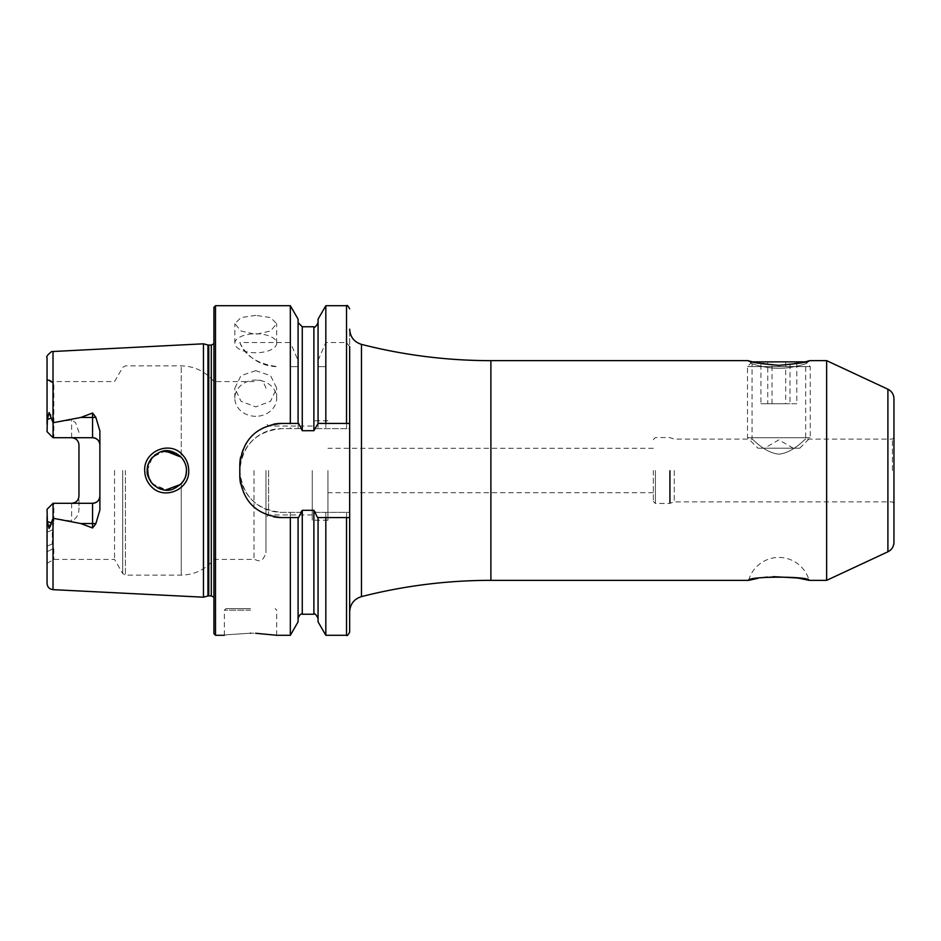 <?xml version="1.0" encoding="UTF-8"?>
<svg xmlns="http://www.w3.org/2000/svg" width="941" height="941" viewBox="0 0 941 941"><rect width="100%" height="100%" fill="white"/><g stroke="black" fill="none" stroke-linecap="round" stroke-linejoin="round"><path stroke-width="0.71" stroke-dasharray="4.71 3.53" d="M778.866 368.284C765.362 368.484 751.094 363.485 752.059 363.732C750.365 363.32 765.692 368.554 778.866 368.284C765.362 368.484 751.094 363.485 752.059 363.732C750.365 363.32 765.692 368.554 778.866 368.284C792.016 368.554 807.378 363.32 805.672 363.732C807.378 363.32 792.028 368.554 778.866 368.284C792.016 368.554 807.378 363.32 805.672 363.732C807.378 363.32 792.028 368.554 778.866 368.284L778.866 365.331L805.543 361.873L752.435 361.873L778.866 365.331M182.307 454.644C169.827 440.317 143.691 451.186 144.702 470.5C144.808 476.664 146.949 481.957 151.136 486.379C163.875 500.706 189.706 489.708 188.729 470.5C188.612 464.348 186.471 459.055 182.307 454.644M185.883 465.807L186.459 470.5C187.412 486.579 164.204 497.483 152.96 484.368C148.56 478.781 146.655 474.158 147.219 470.5C146.914 463.231 151.172 457.103 159.982 452.115C166.239 449.104 173.156 450.621 180.731 456.656C184.824 461.396 186.73 466.018 186.459 470.5L186.118 474.135M748.648 580.35A31.382 31.382 0 0 1 809.084 580.35M255.764 370.66L240.967 375.635L234.838 388.115L240.978 401.254L255.764 406.9L270.561 401.266L276.689 388.115L270.573 375.635L255.764 370.66M255.764 416.298A20.925 18.126 0 0 1 234.838 398.184A20.925 18.126 0 0 1 255.764 380.058A20.925 18.126 0 0 1 276.689 398.184A20.925 18.126 0 0 1 255.764 416.298M255.764 315.376L240.967 317.564L234.838 323.68L240.978 330.997L255.764 334.373L270.561 330.997L276.689 323.68L270.573 317.564L255.764 315.376M255.764 352.757A20.925 9.504 0 0 1 234.838 343.253A20.925 9.504 0 0 1 255.764 333.761A20.925 9.504 0 0 1 276.689 343.253A20.925 9.504 0 0 1 255.764 352.757M778.866 454.174C763.869 452.574 752.671 438.447 752.059 439.118C752.635 438.412 763.845 452.574 778.866 454.174C763.869 452.574 752.671 438.447 752.059 439.118C752.635 438.412 763.845 452.574 778.866 454.174C793.863 452.574 805.049 438.459 805.672 439.118C805.084 438.4 793.933 452.55 778.866 454.174C793.863 452.574 805.049 438.459 805.672 439.118C805.084 438.4 793.933 452.55 778.866 454.174M674.25 470.5L674.25 501.882L674.25 470.5M653.325 470.5L653.325 501.365L653.325 470.5M826.645 360.65L826.645 580.35M893.95 398.702L893.95 542.298M250.541 608.604L225.946 608.604L250.541 608.604M250.541 633.187C216.806 635.457 216.806 635.457 250.541 633.187L255.623 633.269M78.962 445.022A7.328 7.328 0 0 0 76.88 439.906A7.328 7.328 0 0 1 78.962 445.022L78.962 508.622C78.962 514.468 76.515 518.62 71.634 521.067L53.061 518.268L51.367 522.937C51.19 529.795 46.721 528.689 47.379 521.573L47.05 583.396M78.962 432.378L75.633 422.638L71.634 419.933L53.061 422.732L51.367 418.063C51.19 411.205 46.721 412.311 47.379 419.427L47.05 431.684L53.061 437.706L71.634 437.706L53.849 437.706L53.849 383.599L47.05 379.047L53.849 383.599C53.119 391.08 53.002 409.112 53.484 437.706L92.559 437.706M53.484 437.706L47.05 431.684L47.05 379.752L47.05 431.684L53.061 437.706L53.061 422.732M185.318 477.087L183.471 480.91M183.46 480.922L181.248 483.803L181.248 575.116L181.248 483.803L166.875 490.12L152.477 483.862M150.584 481.486L149.513 479.698M184.765 478.475L186.036 474.57M148.172 476.522L154.712 485.921L165.416 490.061M312.259 470.5L312.259 520.197L312.259 470.5M327.95 470.5L327.95 520.197L327.95 470.5M213.925 307.295L213.925 633.705M203.456 343.806L203.456 597.194M114.555 470.5L114.555 559.425L114.555 470.5M253.988 470.5L253.988 559.425L253.988 470.5M265.962 470.5L265.962 552.755L265.962 470.5M268.585 470.5L268.585 514.962L268.585 470.5M290.334 512.351L300.144 512.351L302.273 510.304L313.882 510.304L316.011 512.351L349.664 512.351L349.664 500.506L349.664 611.826L349.664 329.174L349.664 440.494L349.664 428.649L316.011 428.649L313.882 430.696L302.273 430.696L300.144 428.649L281.665 428.649C256.223 431.131 242.272 445.081 239.814 470.5C242.26 495.919 256.211 509.869 281.665 512.351L290.334 512.351L290.334 635.281M290.334 305.719L290.334 342.559L298.085 360.391L298.226 366.661L298.085 428.649L298.085 366.661L290.334 366.661L290.334 428.649M239.814 342.559A41.851 41.851 0 0 0 277.713 366.661C257.658 364.038 245.013 356.004 239.814 342.559L290.334 342.559M298.226 366.661L290.334 366.661M99.887 430.954L99.887 510.046M47.05 516.703L47.05 509.316L53.061 503.294L47.05 509.316L47.05 525.796L47.05 509.316L53.061 503.294L71.634 503.294L53.849 503.294L53.849 523.455L52.284 529.959L52.284 543.863L53.849 548.297L53.849 559.425L53.849 548.297L52.284 543.886L52.284 530.018L53.849 523.455L53.778 503.294L92.559 503.294M757.693 578.386L762.222 577.668M767.48 577.045L773.184 576.633M52.284 529.959L47.05 532.23L47.05 546.192L52.284 543.863M47.05 525.796L47.05 532.23L47.05 525.796L53.849 523.455L47.05 525.796M52.284 543.886L47.05 546.192L47.05 563.353L47.05 532.23L52.284 530.018M47.05 379.752L53.849 383.599L47.05 379.752M47.05 357.604L47.05 424.297M47.05 379.152L52.284 382.187L47.05 379.152M298.085 319.152L298.085 360.391M298.085 423.426L298.085 365.167M318.07 423.426L318.07 322.598L318.07 365.167L318.07 360.391L325.821 342.559L346.523 342.559L349.664 346.629L349.664 428.649L316.011 428.649M318.07 319.152L318.07 360.391M325.821 305.719L325.821 342.559M298.085 517.574L298.085 621.848M318.07 621.848L318.07 517.574M318.07 365.167L318.07 428.649L318.07 366.661L325.821 366.661L325.821 428.649M325.821 512.351L325.821 635.281M325.821 366.661L317.929 366.661M316.011 512.351L349.664 512.351L349.664 632.14M176.449 453.397L181.248 457.197L181.248 365.884L181.248 457.197L183.471 460.09M185.024 463.148L186.377 468.689M185.142 463.431L183.46 460.09M163.146 451.233L159.429 452.339M154.606 455.162L152.442 457.185M150.595 459.502L149.678 460.996M147.855 465.583L147.561 466.877M147.219 470.5L152.466 457.15L165.393 450.939M300.144 428.649L281.665 428.649A41.851 41.851 0 0 0 239.814 470.5A41.851 41.851 0 0 0 281.665 512.351L300.144 512.351M273.466 424.226A41.851 41.851 0 0 0 240.625 457.044M239.814 465.266L239.814 475.734M240.625 483.921A41.851 41.851 0 0 0 273.419 516.762M298.603 423.426L281.665 423.426M349.664 423.426L317.552 423.426M281.665 517.574L298.603 517.574M317.552 517.574L349.664 517.574M53.061 437.706L53.849 437.706M78.962 495.978A7.328 7.328 0 0 1 76.88 501.094A7.328 7.328 0 0 0 78.962 495.978L78.962 508.622M53.061 503.294L53.061 518.268M764.621 448.187L793.251 448.187L764.621 448.187M799.591 448.187L757.94 448.187L799.591 448.187M809.966 437.73L747.483 437.73L809.966 437.73M809.966 366.59L747.483 366.59L809.966 366.59M789.981 361.873L760.916 361.873L796.815 361.873L789.981 361.873L789.981 403.724L796.815 403.724L796.815 361.873M785.7 361.873L785.7 403.724L796.815 403.724M785.7 403.724L767.75 403.724L767.75 361.873M767.75 403.724L760.916 403.724L760.916 361.873M789.981 403.724L760.916 403.724M772.032 403.724L772.032 361.873M670.286 470.5L670.286 503.329L670.286 470.5M669.569 470.5L669.569 503.459L669.569 470.5M655.418 470.5L655.418 503.459L655.418 470.5M887.904 389.221L887.904 551.779M892.386 470.5L892.386 439.118L892.386 470.5M250.541 610.168L224.381 610.168L250.541 610.168M47.379 521.573L51.367 522.937M71.634 437.706L71.634 419.933M490.896 360.65L490.896 580.35M361.473 344.382L361.473 596.618M215.489 305.719L215.489 635.281M213.925 597.288L213.925 602.969M211.302 345.112L211.302 595.888M208.749 345.112L208.749 595.888M207.937 345.006L207.937 595.994M122.706 470.5L122.706 573.551L122.706 470.5M125.424 470.5L125.424 575.116L125.424 470.5M53.014 351.346L53.014 422.627M53.014 518.373L53.014 589.654M346.523 305.719L346.523 342.559M302.273 510.304L302.273 614.226M302.273 326.774L302.273 430.696M313.882 326.774L313.882 430.696M313.882 510.304L313.882 614.226M346.523 366.661L346.523 428.649M346.523 512.351L346.523 635.281M47.379 419.427L51.367 418.063M71.634 503.294L71.634 521.067M47.05 551.744L53.849 548.297L47.05 551.744M653.325 439.635L655.418 437.541L669.569 437.541L674.25 439.118L752.059 439.118L752.059 363.732L748.024 360.65M234.838 398.184L234.838 388.115M234.838 343.253L234.838 323.68M893.95 503.459L892.386 501.882L674.25 501.882L669.569 503.459L655.418 503.459L653.325 501.365M809.719 360.65L805.672 363.732L805.672 439.118L892.386 439.118L893.95 437.541M224.381 635.281L224.381 610.168L225.946 608.604M327.95 520.197L312.259 520.197M653.325 492.731L327.95 492.731M47.05 563.353L53.849 559.425L114.555 559.425L122.706 573.551L125.424 575.116L181.248 575.116C194.516 574.833 205.409 569.611 213.925 559.425L253.988 559.425C257.611 559.848 261.727 564.823 265.962 552.755M312.259 514.962L268.585 514.962L265.962 517.574M265.962 388.245C261.727 376.177 257.611 381.152 253.988 381.575L213.925 381.575C205.409 371.389 194.516 366.167 181.248 365.884L125.424 365.884L122.706 367.449L114.555 381.575L52.284 381.575L47.05 378.553M312.259 426.038L268.585 426.038L265.962 423.426M213.925 338.031L213.925 343.712M653.325 448.269L327.95 448.269M327.95 420.803L312.259 420.803M276.689 635.281L276.689 610.168L275.125 608.604M276.689 343.253L276.689 323.68M276.689 398.184L276.689 388.115M793.251 448.187L778.866 439.882L764.48 448.187M799.791 448.187L810.248 437.73L810.248 366.59L805.543 361.873M752.188 361.873L747.483 366.59L747.483 437.73L757.94 448.187"/><path stroke-width="1.41" d="M778.866 365.331C760.14 363.744 749.848 362.179 748.024 360.65C749.859 362.179 760.152 363.744 778.866 365.331C797.603 363.744 807.884 362.179 809.719 360.65C807.872 362.179 797.592 363.744 778.866 365.331M748.648 580.35L490.896 580.35L490.896 360.65L748.024 360.65L752.471 361.873L805.273 361.873L809.719 360.65L826.645 360.65L826.645 580.35L809.084 580.35C810.319 576.115 747.354 576.139 748.648 580.35L757.693 578.386M182.331 454.668C186.494 459.079 188.623 464.348 188.729 470.5C189.682 489.743 163.84 500.694 151.136 486.379C146.961 481.957 144.82 476.664 144.702 470.5C143.714 451.174 169.78 440.317 182.331 454.668M186.377 468.689L186.459 470.5C186.73 466.03 184.824 461.419 180.754 456.679C173.156 450.621 166.228 449.104 159.982 452.127C151.16 457.103 146.914 463.231 147.219 470.5C146.655 474.182 148.572 478.804 152.96 484.368C160.146 490.096 166.839 491.684 173.026 489.108C182.248 484.521 186.73 478.31 186.459 470.5L186.036 474.57M887.904 389.221L887.904 551.779C891.762 549.791 893.774 546.627 893.95 542.298L893.95 398.702C893.774 394.373 891.762 391.209 887.904 389.221L826.645 360.65M250.541 633.187C216.806 635.457 216.806 635.457 250.541 633.187C284.276 635.457 284.276 635.457 250.541 633.187M95.817 417.228A7.328 2.505 0 0 1 92.559 417.486L92.559 437.706C97.088 438.2 99.523 440.647 99.887 445.022A7.328 7.328 0 0 0 92.559 437.706L53.061 437.706L53.061 422.732L80.691 417.486L92.559 413.028L95.817 417.228L99.887 430.954L99.887 510.046L95.817 523.772A7.328 2.505 0 0 0 92.559 523.514L92.559 527.972L95.817 523.772M186.118 474.135L185.318 477.087M183.471 480.91L181.425 483.615M152.477 483.862L150.584 481.486M149.513 479.698L147.231 471.159M183.46 480.922L184.765 478.475M147.561 466.877L148.172 476.522M165.416 490.061L180.696 484.38M213.925 470.5L213.925 307.295L215.489 305.719L215.489 635.281L213.925 633.705L213.925 470.5M203.456 470.5L203.456 343.806L207.937 345.006L207.937 595.994L203.456 597.194L203.456 470.5M298.085 517.574L298.085 621.848L290.334 635.281L290.334 517.574L298.603 517.574L302.273 510.304L313.882 510.304L317.552 517.574L349.664 517.574L349.664 423.426L318.07 423.426L318.07 319.152L325.821 305.719L325.821 423.426M318.07 423.426L313.882 430.696L302.273 430.696L298.603 423.426L281.665 423.426C256.234 425.873 242.284 439.823 239.814 465.266L239.814 475.734C242.237 501.13 256.187 515.08 281.665 517.574L290.334 517.574M290.334 423.426L290.334 305.719L215.489 305.719M99.887 495.978A7.328 7.328 0 0 1 92.559 503.294C97.088 502.8 99.523 500.353 99.887 495.978A7.328 7.328 0 0 1 92.559 503.294L53.061 503.294L47.05 509.316L47.379 521.573L49.097 528.477L53.061 518.268L80.691 523.514L92.559 527.972M71.634 437.706A7.328 7.328 0 0 1 76.88 439.906A7.328 7.328 0 0 0 71.634 437.706C76.162 438.212 78.609 440.659 78.962 445.022L78.962 495.978C78.609 500.341 76.162 502.788 71.634 503.294A7.328 7.328 0 0 0 76.88 501.094A7.328 7.328 0 0 1 71.634 503.294M53.061 437.706L47.05 431.684L47.379 419.427L49.097 412.523L53.061 422.732M762.222 577.668L767.48 577.045M773.184 576.633L797.886 578.021L809.084 580.35M53.014 518.373L53.014 589.654C49.367 589.148 47.379 587.055 47.05 583.396L47.05 516.703M47.05 424.297L47.05 357.604C45.98 356.921 47.485 354.91 51.555 351.581L203.456 343.806M298.085 423.426L298.085 319.152L290.334 305.719M349.664 423.426L349.664 346.629M290.334 635.281L276.689 635.281L255.623 633.269M346.523 517.574L346.523 635.281L325.821 635.281L318.07 621.848L318.07 517.574M325.821 635.281L325.821 517.574M346.523 635.281C347.053 636.175 348.088 635.128 349.664 632.14L349.664 517.574M183.471 460.09L185.024 463.148M185.883 465.807L185.142 463.431M183.46 460.09L181.248 457.197L165.393 450.939M176.449 453.397L163.146 451.233M159.429 452.339L154.606 455.162M152.442 457.185L150.595 459.502M149.678 460.996L147.855 465.583M281.665 423.426A41.851 41.851 0 0 0 273.466 424.226M240.625 457.044A41.851 41.851 0 0 0 239.814 465.266M239.814 475.734A41.851 41.851 0 0 0 240.625 483.921M273.419 516.762A41.851 41.851 0 0 0 281.665 517.574M53.061 503.294L53.061 518.268M490.896 580.35C447.081 580.374 403.936 585.796 361.473 596.618L361.473 344.382C354.087 342.006 350.146 336.937 349.664 329.174M213.925 597.288L211.302 595.888L211.302 345.112L207.937 345.006M211.302 595.888L208.749 595.888L208.749 345.112M53.014 422.627L53.014 351.346M346.523 423.426L346.523 305.719L325.821 305.719M313.882 510.304L313.882 614.226L302.273 614.226L302.273 510.304M302.273 430.696L302.273 326.774L298.085 322.598M313.882 430.696L313.882 326.774L302.273 326.774M51.367 418.063L47.379 419.427M80.691 417.486L92.559 417.486L92.559 413.028M51.367 522.937L47.379 521.573M92.559 503.294L92.559 523.514L80.691 523.514M208.749 595.888L207.937 595.994M361.473 596.618C354.087 598.994 350.146 604.063 349.664 611.826M53.014 589.654L203.456 597.194M346.523 305.719C347.053 304.825 348.088 305.872 349.664 308.86M224.381 635.281L215.489 635.281M302.273 614.226C300.861 613.485 299.461 614.885 298.085 618.402M313.882 614.226C314.647 613.038 316.047 614.438 318.07 618.402M313.882 326.774C314.717 327.927 316.105 326.527 318.07 322.598M211.302 345.112L213.925 343.712M490.896 360.65C447.081 360.626 403.936 355.204 361.473 344.382M887.904 551.779L826.645 580.35"/></g></svg>
